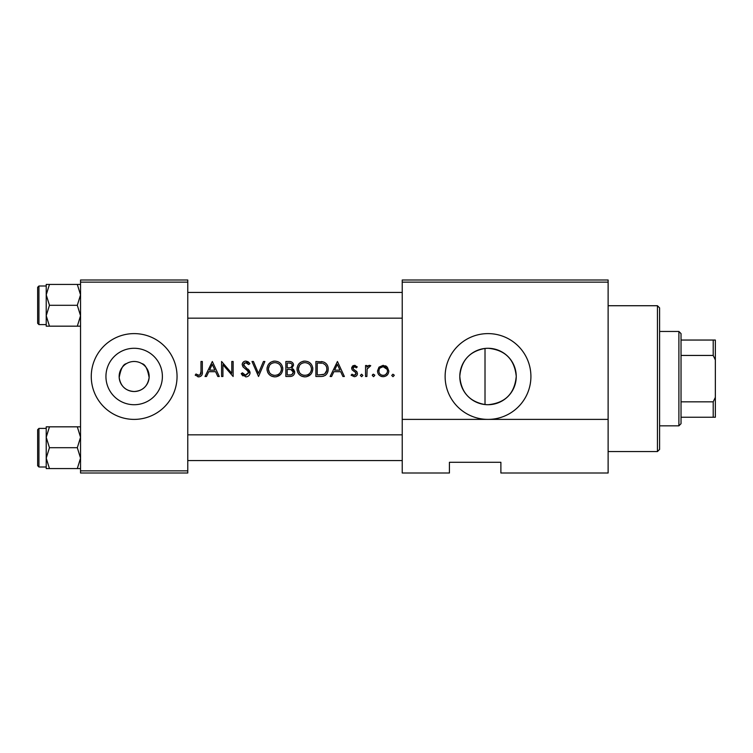 <?xml version="1.0" encoding="UTF-8"?>
<svg xmlns="http://www.w3.org/2000/svg" width="753" height="753" viewBox="0 0 753 753"><rect width="100%" height="100%" fill="white"/><g stroke="black" fill="none" stroke-linecap="round" stroke-linejoin="round"><path stroke-width="1.13" d="M134.156 361.487A15.013 15.013 0 0 0 119.143 376.5A15.013 15.013 0 0 0 134.156 391.513C125.647 390.958 120.659 386.317 119.181 377.592C120.762 368.848 123.172 364.188 126.429 363.633C123.181 364.179 120.772 368.829 119.181 377.564C120.64 386.308 125.638 390.958 134.156 391.513C142.665 390.958 147.663 386.317 149.132 377.592C147.56 368.848 145.141 364.188 141.893 363.633C145.131 364.179 147.55 368.829 149.132 377.564C147.673 386.308 142.684 390.958 134.156 391.513A15.013 15.013 0 0 0 149.169 376.5A15.013 15.013 0 0 0 134.156 361.487M134.156 348.281A28.219 28.219 0 0 0 105.938 376.5A28.219 28.219 0 0 0 134.156 404.719A28.219 28.219 0 0 0 162.384 376.5A28.219 28.219 0 0 0 134.156 348.281M134.156 333.607A42.893 42.893 0 0 0 91.264 376.5A42.893 42.893 0 0 0 134.156 419.393A42.893 42.893 0 0 0 177.049 376.5A42.893 42.893 0 0 0 134.156 333.607M485.017 404.559C469.411 401.66 461.005 392.219 459.801 376.255C461.222 360.499 469.627 351.227 485.017 348.441L485.017 404.559L488.019 404.719C505.225 403.062 514.638 393.612 516.247 376.368C514.525 359.266 505.122 349.9 488.019 348.281A28.219 28.219 0 0 0 459.801 376.5A28.219 28.219 0 0 0 488.019 404.719A28.219 28.219 0 0 0 516.247 376.5A28.219 28.219 0 0 0 488.019 348.281L485.017 348.441M488.019 333.607A42.893 42.893 0 0 0 445.127 376.5A42.893 42.893 0 0 0 488.019 419.393A42.893 42.893 0 0 0 530.912 376.5A42.893 42.893 0 0 0 488.019 333.607M212.337 361.487L205.023 376.5L206.501 376.5L208.779 371.69L215.584 371.69L217.805 376.5L219.274 376.5L212.337 361.487M241.214 373.601L245.779 376.886C248.33 376.698 249.761 375.342 250.062 372.82L243.52 364.546L245.723 362.645L248.65 364.565L249.874 363.643L245.873 361.101C243.633 361.252 242.4 362.419 242.174 364.603L243.012 366.89L248.179 371.323L248.716 372.801L245.779 375.342L242.475 372.839L241.214 373.601L241.995 374.853M274.798 361.101C269.998 361.591 267.4 364.245 267.004 369.064C267.447 373.846 270.082 376.453 274.92 376.886C279.74 376.434 282.356 373.808 282.78 368.989C282.375 364.141 279.711 361.515 274.798 361.101M304.824 361.101C300.023 361.591 297.426 364.245 297.021 369.064C297.473 373.846 300.108 376.453 304.937 376.886C309.765 376.434 312.382 373.808 312.806 368.989C312.391 364.141 309.737 361.515 304.824 361.101M337.448 361.487L330.134 376.5L331.602 376.5L333.88 371.69L340.685 371.69L342.907 376.5L344.375 376.5L337.448 361.487M361.6 374.194L360.348 375.446L361.6 376.688L362.852 375.446L361.6 374.194M373.535 374.194L372.283 375.446L373.535 376.688L374.778 375.446L373.535 374.194M392.972 374.194L391.72 375.446L392.972 376.688L394.224 375.446L392.972 374.194M383.164 365.337L378.975 367.153L377.479 371.041C377.79 374.514 379.681 376.396 383.164 376.688C386.618 376.396 388.51 374.514 388.83 371.041L387.324 367.144L383.164 365.337M365.544 365.525L365.544 376.5L366.89 376.5L367.135 369.045L370.74 365.713L369.563 365.337L366.89 367.144L366.89 365.525L365.544 365.525M357.27 366.899L354.456 365.337L351.689 368.217L352.188 369.902L355.745 372.537L356.113 373.582L354.174 375.342L351.999 374.194L351.105 375.21L354.249 376.688C356.207 376.538 357.28 375.483 357.459 373.526L356.95 371.822L353.402 369.158L353.035 368.161L354.456 366.683L356.357 367.841L357.27 366.899M315.884 376.5L320.543 376.5C325.362 376.453 327.922 374.015 328.204 369.186C328.252 365.807 326.746 363.426 323.686 362.033L315.884 361.487L315.884 376.5M285.858 361.487L285.858 376.5L289.924 376.5C292.766 376.434 294.357 375.013 294.715 372.236L291.825 368.405L293.557 365.205C293.199 362.579 291.609 361.336 288.794 361.487L285.858 361.487M251.991 361.487L258.533 376.5L264.887 361.487L263.437 361.487L258.439 373.319L253.432 361.487L251.991 361.487M221.58 376.5L222.926 376.5L222.926 364.716L233.129 376.5L233.129 361.487L231.783 361.487L231.783 373.3L221.58 361.487L221.58 376.5M200.985 361.487L200.985 371.474C201.343 373.507 200.646 374.796 198.905 375.342L196.006 373.996L195.215 375.154L198.83 376.886C201.569 376.387 202.736 374.636 202.331 371.624L202.331 361.487L200.985 361.487M608.123 282.14L608.123 473.006L500.886 473.006L500.886 462.286L449.419 462.286L449.419 473.006L402.234 473.006L402.234 279.994L608.123 279.994L608.123 282.14L402.234 282.14M80.543 282.14L80.543 279.994L187.77 279.994L187.77 282.14L80.543 282.14L80.543 470.86L187.77 470.86L187.77 473.006L80.543 473.006L80.543 470.86M187.77 282.14L187.77 470.86M608.123 419.393L402.234 419.393M394.13 374.966L394.224 375.446M385.451 365.789L386.458 366.363M387.673 374.495L387.183 375.069M382.035 376.604L380.98 376.312M379.126 375.06L378.458 374.25M387.4 371.907L387.484 371.05C387.249 373.686 385.809 375.116 383.155 375.342C380.51 375.126 379.07 373.695 378.825 371.05C379.06 368.415 380.5 366.956 383.155 366.683C385.8 366.956 387.24 368.415 387.484 371.05L387.164 369.384L383.155 366.683L380.086 367.982M382.308 375.276L384.011 375.267M385.64 374.608L387.211 372.584M379.136 369.394L378.9 371.897M372.368 374.956L373.055 374.279M374.693 374.966L374.778 375.446M368.001 365.883L369.139 365.374M369.563 365.337L370.74 365.713M367.323 368.443L367.04 369.544M354.456 365.337L355.275 365.469M356.357 367.841L355.52 367.059M355.36 366.946L353.449 367.135M353.138 367.615L353.402 369.158L354.974 370.288M356.037 370.956L356.527 371.351M356.95 371.822L357.459 373.526M357.402 374.166L357.223 374.759M356.922 375.314L356.527 375.785M356.517 375.794L355.868 376.284M351.999 374.194L354.174 375.342L355.51 374.853M356.075 373.94L355.256 372.104M354.079 371.398L352.188 369.902L351.707 368.603M351.726 367.652L351.867 367.116M352.451 366.174L353.364 365.544M337.335 364.414L339.979 370.147L334.614 370.147L337.335 364.414M321.324 361.581L322.519 361.732M326.623 364.141L327.056 364.753M327.122 364.876L327.621 365.883M328.092 370.702L327.715 372.142M327.376 372.942L326.717 373.996M325.701 375.079L325.07 375.521M323.526 376.171L322.068 376.425M323.781 363.784L322.905 363.445C325.531 364.433 326.849 366.344 326.858 369.177C326.877 371.794 325.673 373.592 323.253 374.58L317.239 374.956L317.239 363.031L321.832 363.228M320.279 363.078L318.293 363.031M326.811 370.043L326.802 368.245M326.774 368.048L326.633 367.313M326.482 366.843L325.898 365.657M318.961 374.956L324.063 374.25M324.807 373.78L326.774 370.354M297.059 368.283L297.162 367.511M297.915 365.327L298.668 364.132M298.725 364.066L299.242 363.454M299.261 363.445L301.162 362.014M303.054 361.299L304.043 361.139M307.789 361.609L309.248 362.353M309.314 362.391L310.518 363.379M312.683 367.511L312.777 368.208M310.528 374.58L306.49 376.745M304.937 376.886L301.897 376.321M300.513 375.578L299.336 374.608M298.301 373.366L297.604 372.067M297.153 370.523L297.059 369.827M311.347 370.25L311.46 368.989C311.083 372.923 308.89 375.041 304.89 375.342C300.946 375.041 298.781 372.942 298.376 369.055C298.743 365.139 300.908 363.002 304.89 362.645C308.871 362.965 311.064 365.083 311.46 368.989C311.045 365.073 308.852 362.955 304.89 362.645L303.751 362.739M303.628 375.239L306.16 375.239M310.81 371.831L311.234 370.721M299.487 365.421L298.376 369.055L299.468 372.594M302.414 374.9L303.421 375.201M303.186 362.861L302.104 363.257M300.965 363.925L300.428 364.358M292.738 362.852L293.19 363.558M293.303 363.803L293.472 364.358M293.002 368.961L293.472 369.318M293.519 369.346L294.668 371.596M294.63 373.14L294.367 373.94M293.924 374.683L293.256 375.408M293.077 375.549L292.475 375.935M291.26 367.144L292.211 365.233C291.722 367.238 290.357 368.104 288.117 367.841L287.213 367.841L287.213 363.031L289.039 363.031C290.837 362.871 291.9 363.605 292.211 365.233L291.938 364.16M291.242 363.473L289.039 363.031M288.117 367.841L289.171 367.803M290.216 367.643L290.686 367.492M292.635 370.457L290.912 369.554L293.369 372.236C292.842 374.316 291.43 375.22 289.124 374.956L287.213 374.956L287.213 369.375L290.912 369.554L288.107 369.375M291.91 374.514L293.369 372.236L293.105 371.097M289.124 374.956L290.244 374.919M290.997 374.815L291.9 374.523M267.033 368.283L267.136 367.52M267.889 365.327L268.642 364.132M268.699 364.066L271.136 362.014M273.028 361.299L274.017 361.139M277.763 361.609L279.222 362.353M279.288 362.391L280.483 363.37M282.657 367.511L282.751 368.208M280.502 374.58L276.464 376.745M274.92 376.886L271.871 376.321M270.487 375.578L269.31 374.608M268.275 373.366L267.579 372.076M267.127 370.523L267.033 369.827M276.135 362.758L274.864 362.645C278.845 362.965 281.038 365.083 281.434 368.989L281.321 367.718M281.18 367.163L280.069 365.064M277.81 363.313L276.699 362.89M281.321 370.25L281.434 368.989C281.057 372.923 278.864 375.041 274.864 375.342L276.135 375.239M280.784 371.831L281.208 370.721M273.603 375.239L274.864 375.342C270.929 375.041 268.755 372.942 268.35 369.055L269.442 372.594M272.388 374.9L273.395 375.201M269.461 365.421L268.35 369.055C268.717 365.139 270.892 363.002 274.864 362.645L273.725 362.739M273.16 362.861L272.379 363.134M270.939 363.925L270.402 364.358M243.003 375.926L242.278 375.21M242.475 372.839L243.068 373.752M244.123 374.796L244.716 375.126M245.243 375.295L248.678 372.406M248.716 372.801L247.012 370.128M246.287 369.535L245.469 368.932M242.24 363.897L243.257 362.08M243.266 362.071L244.461 361.346M244.499 361.336L245.101 361.176M245.873 361.101L248.085 361.769M248.208 361.854L249.497 363.144M247.539 363.332L246.617 362.786M246.184 362.682L244.198 363.134M243.558 364.141L243.793 365.61L246.523 367.982M247.681 368.857L248.895 370.015M249.271 370.504L249.977 372.048M249.215 375.229L248.763 375.719M248.754 375.738L248.217 376.161M212.233 364.414L214.878 370.147L209.513 370.147L212.233 364.414M202.265 373.441L202.068 374.636M198.312 376.848L197.813 376.754M196.006 373.996L197.926 375.126L200.072 374.947L200.985 371.474M657.444 305.727L659.59 307.873L659.59 449.419L657.444 451.565L657.444 305.727L608.123 305.727M187.77 292.428L402.234 292.428M187.77 318.171L402.234 318.171M80.543 426.829L77.314 426.829L80.543 437.267L77.314 447.706L80.543 458.144L77.314 468.573L49.463 468.573L46.225 458.144L49.463 447.706L46.225 437.267L49.463 426.829L46.225 426.829L46.225 468.573L49.463 468.573M37.65 465.712L37.65 429.69L38.94 428.401L38.94 467.001L37.65 465.712M77.314 426.829L49.463 426.829M77.314 447.706L49.463 447.706M77.314 468.573L80.543 468.573M402.234 460.572L187.77 460.572M402.234 434.829L187.77 434.829M46.225 294.856L46.225 315.733L49.463 305.294L46.225 294.856L49.463 284.427L46.225 284.427L46.225 294.856M38.94 324.599L37.65 323.31L37.65 287.288L38.94 285.999L38.94 324.599L46.225 324.599M80.543 284.427L77.314 284.427L80.543 294.856L77.314 305.294L49.463 305.294M77.314 284.427L49.463 284.427M77.314 305.294L80.543 315.733L77.314 326.171L49.463 326.171L46.225 315.733L46.225 326.171L49.463 326.171M77.314 326.171L80.543 326.171M678.895 331.461L681.032 333.607L681.032 423.685L678.895 425.831L678.895 331.461L659.59 331.461M681.032 401.838L713.204 401.838L715.35 397.339L715.35 417.247L713.204 417.247L713.204 401.838M681.032 340.045L715.35 340.045L715.35 397.339M715.35 359.953L713.204 355.444L713.204 340.045M681.032 355.444L713.204 355.444M681.032 417.247L713.204 417.247M657.444 451.565L608.123 451.565M38.94 467.001L46.225 467.001M38.94 428.401L46.225 428.401M38.94 285.999L46.225 285.999M678.895 425.831L659.59 425.831"/></g></svg>

